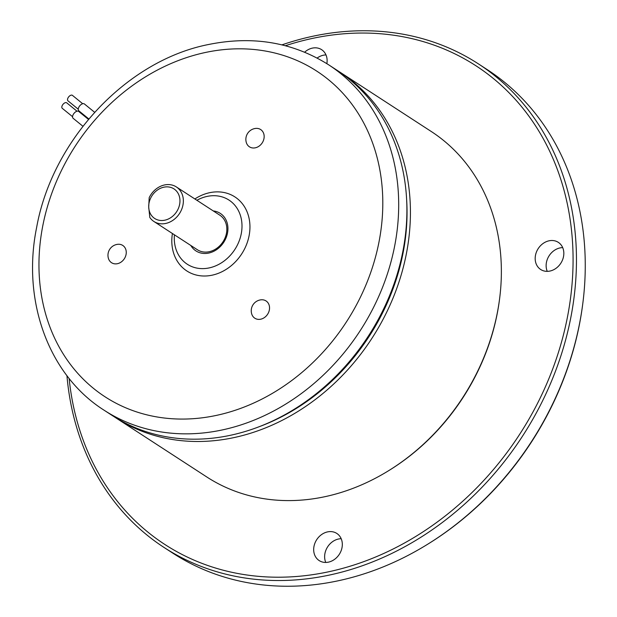 <?xml version="1.0" encoding="UTF-8"?>
<svg xmlns="http://www.w3.org/2000/svg" width="617" height="617" viewBox="0 0 617 617"><rect width="100%" height="100%" fill="white"/><g stroke="black" fill="none" stroke-linecap="round" stroke-linejoin="round"><path stroke-width="0.93" d="M230.611 435.247A205.993 171.379 123 0 1 112.309 415.557L104.096 410.212A205.993 171.379 123 0 0 222.398 429.91A205.993 171.379 123 0 0 389.728 266.367A205.993 171.379 123 0 0 328.614 64.785L336.828 70.13A205.993 171.379 123 0 1 397.942 271.704A205.993 171.379 123 0 1 230.611 435.247M265.248 316.93A10.296 8.569 -57 0 0 269.251 305.546A10.296 8.569 -57 0 0 260.844 299.831A11.044 11.044 0 0 0 251.697 313.906A10.296 8.569 -57 0 0 265.248 316.93M259.341 128.876A10.296 8.569 -57 0 0 255.461 128.436A11.044 11.044 0 0 0 246.314 142.519A10.296 8.569 -57 0 0 250.757 147.494A10.296 8.569 -57 0 0 263.089 141.301A10.296 8.569 -57 0 0 259.341 128.876M108.415 258.407A10.296 8.569 -57 0 0 118.618 263.359A10.296 8.569 -57 0 0 126.261 252.114A10.296 8.569 -57 0 0 117.569 244.324A11.044 11.044 0 0 0 108.415 258.407M196.877 200.278A38.254 31.829 123 0 1 207.019 196.43A38.254 31.829 123 0 1 228.992 200.085A38.254 31.829 123 0 1 240.337 237.522A38.254 31.829 123 0 1 209.263 267.894A38.254 31.829 123 0 1 187.29 264.238A38.254 31.829 123 0 1 174.426 234.815M213.289 210.945A22.366 18.61 123 0 1 227.804 231.043A22.366 18.61 123 0 1 208.793 253.055A22.366 18.61 123 0 1 190.838 245.489M153.895 221.472L197.386 249.746A20.6 17.137 -57 0 0 209.217 251.713A20.6 17.137 -57 0 0 225.953 235.355A20.6 17.137 -57 0 0 219.837 215.202L176.346 186.928A20.6 17.137 123 0 1 182.462 207.088A20.6 17.137 123 0 1 165.726 223.447A20.6 17.137 123 0 1 153.895 221.472A20.6 17.137 123 0 1 149.815 217.469L148.712 207.042L149.191 197.648A20.6 17.137 123 0 1 164.515 184.961A20.6 17.137 123 0 1 176.346 186.928M163.814 187.198A17.654 14.692 -57 0 0 148.712 207.042A17.654 14.692 -57 0 0 164.847 220.184A17.654 14.692 -57 0 0 179.956 200.332A17.654 14.692 -57 0 0 163.814 187.198M338.586 71.287A205.993 171.379 123 0 1 340.36 72.42A205.993 171.379 123 0 1 352.685 81.405A205.993 171.379 123 0 1 366.652 346.122A205.993 171.379 123 0 1 115.834 417.848A205.993 171.379 123 0 1 114.076 416.691M115.834 417.848L206.764 476.956A205.993 171.379 -57 0 0 387.229 471.55A205.993 171.379 -57 0 0 499.616 298.636A205.993 171.379 -57 0 0 443.623 140.514A205.993 171.379 -57 0 0 431.291 131.521L340.36 72.42M317.138 58.052A16.189 13.466 123 0 1 323.269 55.245A16.189 13.466 123 0 1 325.984 54.936M304.651 52.19A16.189 13.466 123 0 1 312.318 48.126A16.189 13.466 123 0 1 321.619 49.669A16.189 13.466 123 0 1 326.856 63.659M547.264 271.357A16.189 13.466 123 0 1 559.981 247.926A16.189 13.466 123 0 1 562.696 247.618M549.03 240.807A16.189 13.466 123 0 1 558.323 242.358A16.189 13.466 123 0 1 563.128 258.199A16.189 13.466 123 0 1 549.978 271.048A16.189 13.466 123 0 1 540.685 269.498A16.189 13.466 123 0 1 535.88 253.664A16.189 13.466 123 0 1 549.03 240.807M325.761 562.442A16.189 13.466 123 0 1 338.478 539.019A16.189 13.466 123 0 1 341.186 538.71M327.527 531.9A16.189 13.466 123 0 1 336.82 533.443A16.189 13.466 123 0 1 341.617 549.284A16.189 13.466 123 0 1 328.475 562.133A16.189 13.466 123 0 1 319.182 560.583A16.189 13.466 123 0 1 314.377 544.749A16.189 13.466 123 0 1 327.527 531.9M69.119 378.445A285.447 237.476 -57 0 0 328.776 571.751A285.447 237.476 -57 0 0 572.938 250.895A285.447 237.476 -57 0 0 312.017 38.501A285.447 237.476 -57 0 0 285.386 45.727M281.946 44.864A288.394 239.928 123 0 1 312.719 36.272A288.394 239.928 123 0 1 478.352 63.844A288.394 239.928 123 0 1 563.907 346.052A288.394 239.928 123 0 1 329.655 575.013A288.394 239.928 123 0 1 164.022 547.441A288.394 239.928 123 0 1 66.937 375.653M88.833 118.958L78.829 110.813A4.412 2.437 -50.9 0 1 79.562 106.055A4.412 2.437 -50.9 0 1 84.406 103.965L94.64 112.302M82.925 126.269L73.138 118.302A4.412 2.437 -50.9 0 1 73.87 113.543A4.412 2.437 -50.9 0 1 78.706 111.453L88.47 119.397M164.022 547.441L172.814 553.156A288.394 239.928 -57 0 0 338.448 580.728A288.394 239.928 -57 0 0 425.46 545.59A288.394 239.928 -57 0 0 582.803 303.518A288.394 239.928 -57 0 0 487.145 69.559L478.352 63.844M78.251 109.209L67.978 100.841A3.532 1.951 -50.9 0 1 68.564 97.031A3.532 1.951 -50.9 0 1 72.436 95.365L82.709 103.725M72.559 116.69L62.278 108.322A3.532 1.951 -50.9 0 1 62.865 104.52A3.532 1.951 -50.9 0 1 66.736 102.846L77.017 111.214M582.803 303.518L582.679 304.451A286.689 238.517 123 0 1 426.262 545.096L425.46 545.59M499.616 298.636L499.492 299.577A204.296 169.96 123 0 1 388.031 471.056L387.229 471.55M259.14 426.725A203.047 168.927 -57 0 0 406.649 199.777M205.176 52.53A194.224 161.585 -57 0 0 39.048 270.84A194.224 161.585 -57 0 0 216.582 415.357A194.224 161.585 -57 0 0 382.71 197.039A194.224 161.585 -57 0 0 205.176 52.53M194.872 198.967A44.139 36.727 123 0 1 209.579 192.712A44.139 36.727 123 0 1 249.931 225.56A44.139 36.727 123 0 1 212.171 275.174A44.139 36.727 123 0 1 172.421 233.511M328.614 64.785C292.79 42.211 252.646 35.477 208.184 44.578C126.408 60.782 52.275 140.128 36.642 227.426C21.657 300.734 48.558 375.09 104.096 410.212"/></g></svg>

